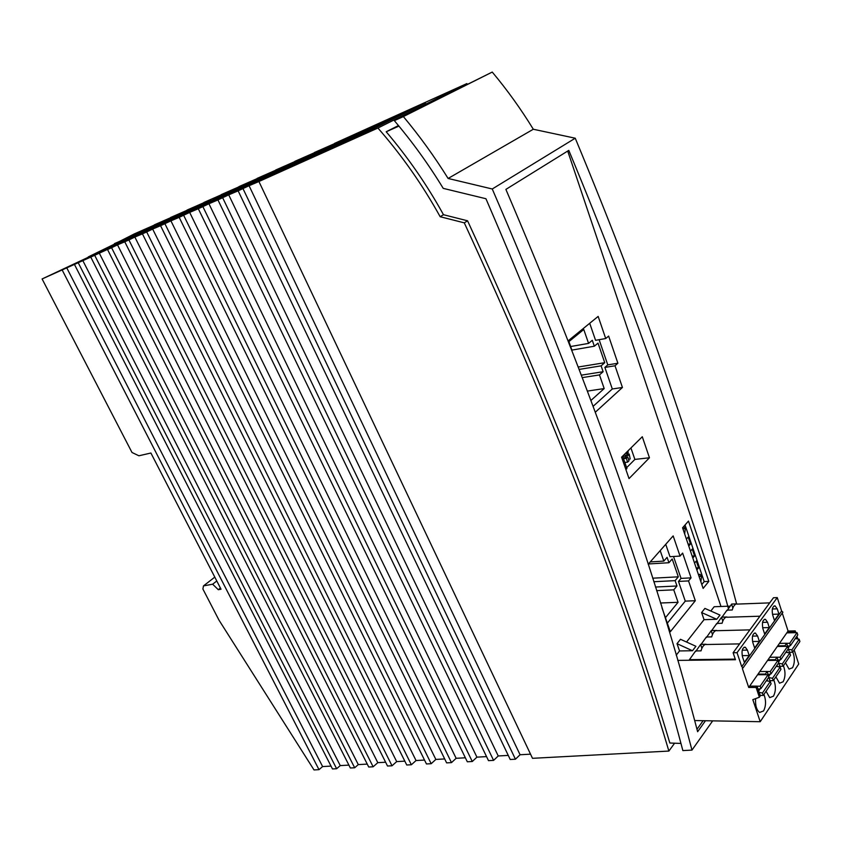 <?xml version="1.0" encoding="UTF-8"?>
<svg xmlns="http://www.w3.org/2000/svg" width="842" height="842" viewBox="0 0 842 842"><rect width="100%" height="100%" fill="white"/><g stroke="black" fill="none" stroke-linecap="round" stroke-linejoin="round"><path stroke-width="1.26" d="M154.475 225.014L134.215 233.95L114.596 243.927M170.589 217.731L154.381 224.835M187.092 210.268L170.494 217.552M203.996 202.638L187.008 210.09M221.299 194.818L203.901 202.448M239.033 186.798L221.214 194.628M257.199 178.588L238.939 186.619M275.818 170.179L257.115 178.399M294.921 161.548L275.734 169.989M314.498 152.697L294.826 161.359M334.59 143.624L314.403 152.507M377.921 128.037L258.915 181.514L532.502 758.316L668.885 751.064C621.564 591.81 553.362 415.738 464.289 222.846L440.166 216.72C422.473 184.766 401.718 155.202 377.921 128.037L466.878 83.579L334.495 143.424M406.749 764.999L142.435 233.865L146.687 231.95L411.37 764.757L406.749 764.999M243.012 188.661L515.441 759.221L510.22 759.495L238.149 190.85L249.064 185.714L520.072 754.748L530.534 754.169M94.693 255.315L354.671 767.767L350.367 767.999L90.757 257.084L111.091 247.79L107.544 249.548L368.722 767.02L373.132 766.788L111.586 247.727L107.544 249.548M222.688 197.796L493.591 760.379L488.497 760.652L217.952 199.922L228.719 194.849L498.232 755.969L508.263 755.411M332.474 768.946L74.433 264.42L78.222 262.725L336.632 768.725L332.474 768.946M202.911 206.69L472.278 761.515L467.31 761.778L198.312 208.753L208.932 203.753L476.919 757.147L486.55 756.611M62.15 269.945L318.992 769.662L314.013 769.935L218.983 620.122L202.89 589.011L203.49 585.895L212.647 584.211L218.299 589.716L221.025 589.221L150.897 453.017L138.909 455.785L132.005 452.491L42.1 278.955L74.433 264.42M183.672 215.331L451.48 762.62L446.628 762.884L179.188 217.352L189.671 212.405L456.132 758.305L465.363 757.789M387.52 766.02L124.763 241.801L128.91 239.938L392.025 765.778L387.52 766.02M164.927 223.751L431.188 763.705L426.452 763.957L160.569 225.719L170.915 220.836L435.84 759.431L444.702 758.937M398.466 125.553L386.194 131.773C407.981 157.38 427.073 185.03 443.481 214.71L467.563 220.793L464.289 222.846M674.6 743.202L668.885 751.064M467.563 220.793C555.394 411.212 622.817 585.285 669.843 743.023L680.936 743.433M520.072 754.748L515.441 759.221M498.232 755.969L493.591 760.379M476.919 757.147L472.278 761.515M456.132 758.305L451.48 762.62M435.84 759.431L431.188 763.705M146.687 231.95L152.655 229.056L416.043 760.537L424.526 760.063M416.043 760.537L411.37 764.757M128.91 239.938L134.857 237.055L396.698 761.61L404.844 761.157M396.698 761.61L392.025 765.778M111.586 247.727L117.512 244.854L377.795 762.663L385.615 762.231M377.795 762.663L373.132 766.788M367.259 764.104L358.292 764.599L354.671 767.767M348.904 765.115L340.252 765.599L336.632 768.725M331.022 766.104L322.612 766.567L318.992 769.662M214.794 577.128L203.49 585.895M216.783 580.98L212.647 584.211M220.415 588.042L218.299 589.716M114.449 243.612L135.92 234.329L107.439 248.264L42.1 278.955M78.222 262.725L90.757 257.084M124.763 241.801L117.512 244.854M142.435 233.865L134.857 237.055M160.569 225.719L152.655 229.056M179.188 217.352L170.915 220.836M198.312 208.753L189.671 212.405M217.952 199.922L208.932 203.753M238.149 190.85L228.719 194.849M258.915 181.514L249.064 185.714M86.884 258.294L101.314 251.242L86.884 258.294M172.757 219.678L240.349 186.44L172.757 219.678M129.942 236.823L154.275 225.319L129.942 236.823M336.653 145.961L321.549 152.76L402.739 113.081L336.653 145.961M210.5 199.922L142.824 233.15L210.679 200.301M425.589 102.766L344.315 142.519L359.86 135.53L425.589 102.766M250.19 184.851L236.697 190.924L317.308 151.676L250.19 184.851M258.862 178.072L178.904 216.92L258.862 178.072M366.028 129.668L380.51 123.121L314.108 156.107L299.426 162.706L366.028 129.668L366.27 130.194M277.849 169.495L197.66 208.479L277.849 169.495M108.671 248.506L187.471 210.332L108.671 248.506M170.673 217.91L92.262 255.884L170.673 217.91M337.821 142.414L257.031 181.777L337.821 142.414M204.669 202.554L125.479 240.949L204.669 202.554M297.321 160.706L216.91 199.817L297.321 160.706M358.881 132.899L277.934 172.378L358.881 132.899M443.481 214.71L440.166 216.72M386.194 131.773L398.929 126.111M575.244 138.214L533.312 129.247L448.112 178.462L492.254 188.987L575.244 138.214C645.151 306.151 698.934 461.363 736.582 603.851M698.576 574.991L700.155 574.381L701.428 576.17L699.092 576.517M448.112 178.462C434.556 156.686 419.642 136.067 403.381 116.575L492.244 72.065L394.351 120.648C412.317 141.814 428.61 164.39 443.229 188.366L485.939 198.733C574.044 402.613 639.688 586.569 682.862 750.59L691.966 750.096C648.477 583.548 581.896 396.508 492.254 188.987M690.493 551.142L692.25 549.079L694.566 555.931L692.819 558.014M694.566 555.931L692.166 556.088M492.244 72.065C507.273 90.02 520.956 109.081 533.312 129.247M403.381 116.575L394.351 120.648M661.917 607.629L670.337 631.732L695.313 600.714L685.272 601.125L667.338 623.143M696.976 729.277L703.133 720.689M567.708 151.055L720.984 606.482M629.027 478.582L621.596 457.174L642.288 436.745L649.456 457.774L629.027 478.582M571.802 349.84L568.55 340.526L598.157 316.403L605.714 338.537L608.629 336.074L617.891 363.239L615.028 365.775L622.438 387.467L595.42 412.127M708.827 581.369L703.133 588.421L682.567 527.797L688.482 521.072L708.827 581.369L704.196 581.601L701.807 584.527M704.028 619.67L716.752 619.28L719.994 615.081L704.891 608.408L701.607 612.566L704.028 619.67L686.525 642.025M710.806 611.029L714.163 606.735L730.246 606.135M676.231 655.171L679.547 650.94L677.01 643.677L680.483 639.278L695.913 646.288L692.482 650.74L679.547 650.94M695.313 600.714L688.546 580.917L691.072 577.865L682.62 553.078L680.052 556.078L673.158 535.891L648.193 564.235M704.196 581.601L685.041 524.987M701.502 576.391L700.881 581.79M694.545 563.098L696.292 561.014L698.597 567.834L696.86 569.939M686.409 539.122L688.188 537.07L690.524 543.974L688.756 546.037M684.672 533.986L685.314 528.597L683.778 526.429M691.966 750.096L712.679 720.857M698.597 567.834L696.197 567.971M705.48 720.731L697.629 731.719C655.339 569.95 591.421 389.172 505.884 189.397L568.792 150.381C637.573 315.571 690.787 468.341 728.446 608.703M688.546 580.917L678.494 581.433L685.272 601.125M690.524 543.974L688.114 544.132M591.042 400.35L604.188 388.562L599.472 374.911L603.125 371.701L601.104 365.849L604.735 362.692L578.412 366.986M601.104 365.849L579.328 369.375M680.052 556.078L669.99 556.709L665.738 544.321M673.526 556.488L681.041 578.391L678.494 581.433M691.072 577.865L681.041 578.391M114.512 243.97L114.828 244.654M98.588 252.253L114.701 244.38M114.554 244.064L88.263 256.915M388.109 120.364L387.846 119.806M410.286 109.681L410.549 110.26M66.697 267.735L322.612 766.567M82.779 260.504L340.252 765.599M99.272 253.095L358.292 764.599M625.901 469.583L626.932 468.541L622.638 456.143M626.637 467.689L634.879 459.416L649.456 457.774M634.879 459.416L630.932 447.955M589.705 323.286L595.568 340.326L605.714 338.537M593.231 406.233L612.302 388.972L622.438 387.467M612.302 388.972L604.882 367.407L615.028 365.775M604.882 367.407L607.777 364.881L617.891 363.239M607.777 364.881L599.125 339.694M623.512 458.68L626.322 458.364L627.722 456.974L623.301 458.069M628.564 459.385L630.195 458.953L629.163 454.027L627.164 454.564L625.669 456.048L626.048 457.164M626.49 453.417L628.121 452.975L627.543 451.301M628.048 450.796L628.121 452.975M628.89 455.196L625.669 456.048M629.163 454.027L630.195 458.953M626.322 458.364L627.637 462.142L629.027 460.742L627.722 456.974M627.637 462.142L624.817 462.458M626.216 452.607L626.953 454.754L625.553 456.143L622.743 456.469M625.553 456.143L624.817 453.996M604.735 362.692L598.009 343.126L594.336 346.22L592.294 340.294L588.579 343.399L583.769 329.485L568.918 341.599M570.644 346.525L588.579 343.399M604.188 388.562L587.558 391.067M603.125 371.701L581.527 375.132M582.464 377.584L599.472 374.911M594.336 346.22L571.897 350.093M665.433 617.691L678.063 602.304L673.758 589.842L676.968 585.99L675.126 580.643L678.326 576.833L672.19 558.972L668.948 562.73L667.085 557.33L663.822 561.098L660.191 550.605M678.326 576.833L652.676 578.191M650.234 561.919L663.822 561.098M678.063 602.304L660.486 603.009M676.968 585.99L655.476 587.032M656.613 590.642L673.758 589.842M675.126 580.643L653.802 581.727M668.948 562.73L648.445 563.961M694.629 720.542L760.21 721.71L752.811 699.649L759.368 697.239L756.105 687.472L748.717 687.461L742.36 668.516L743.076 667.874L741.728 666.664L737.034 652.687L733.108 652.75L735.466 659.728L677.747 660.391M700.702 644.341L706.08 644.246C703.796 644.656 702.112 646.866 701.028 650.855L695.639 650.94L689.44 659.665L735.255 659.128M692.482 650.74L677.01 643.677M797.837 639.004L796.932 636.163M795.806 632.658L795.227 630.879L788.07 631.047L782.26 613.06M760.21 721.71L798.721 664.022L794.174 649.94M782.471 612.766L782.892 612.176L781.608 611.029L777.271 597.588L773.461 597.746L733.108 652.75M777.271 597.588L737.034 652.687M781.608 611.029L741.728 666.664M742.518 656.886C741.37 650.761 742.307 647.54 745.317 647.224L747.401 650.119L749.212 655.55L744.349 662.338L742.518 656.886M762.905 628.669C761.789 622.775 762.652 619.659 765.483 619.344L767.546 622.249L769.283 627.564L764.662 634.015L762.905 628.669M777.24 608.829L775.04 605.872C772.398 606.419 771.619 609.492 772.714 615.092L774.44 620.386L778.945 614.102L777.24 608.829L772.346 608.998M757.6 636.005L755.379 633.047C752.559 633.594 751.717 636.784 752.843 642.593L754.632 647.993L759.379 641.383L757.6 636.005L752.516 636.12M706.385 637.552L711.29 630.574L716.626 630.437C714.395 630.816 712.753 632.963 711.701 636.878L706.343 637.005L701.133 644.33M721.615 617.144L726.909 616.976C724.73 617.323 723.131 619.417 722.099 623.259L716.795 623.417L711.701 630.563M727.014 610.692L731.687 604.04L736.939 603.84C734.813 604.156 733.245 606.198 732.256 609.976L726.983 610.155L722.015 617.133M772.493 614.313L778.945 614.102M716.826 623.954L721.51 617.291L722.794 621.101M762.642 627.743L769.283 627.564M752.548 641.52L759.379 641.383M695.681 651.497L700.607 644.488L701.902 648.266M742.191 655.644L749.212 655.55M748.717 687.461L788.07 631.047M749.643 686.125L757.032 686.135L756.105 687.472M785.449 662.759L789.059 669.106L792.533 667.748C794.848 663.117 794.943 657.844 792.817 651.929M775.871 676.831L779.503 683.188L783.123 681.788C785.491 677.052 785.597 671.706 783.428 665.738M755.6 698.618C755.19 705.48 756.537 710.09 759.663 712.448L763.557 710.932C766.062 705.985 766.178 700.47 763.926 694.397M766.052 691.261L769.714 697.629L773.461 696.176C775.892 691.335 776.008 685.904 773.798 679.883M779.46 643.393L786.67 643.256L784.954 645.74L777.745 645.867M789.607 652.929L786.67 643.256M796.543 638.773L796.09 637.383M794.585 632.689L795.227 630.879M787.228 632.258L794.395 632.089M789.722 643.267L797.048 632.626L797.784 634.921L790.47 645.572L789.722 643.267L786.691 643.32M787.649 646.256L790.47 645.572M786.807 632.868L797.048 632.626M795.29 638.562L799.163 639.225L799.9 641.52L792.617 652.224L791.869 649.919L788.649 649.34M789.596 652.266L792.617 652.224M791.869 649.919L799.163 639.225M787.154 652.497L786.691 651.077M785.154 646.34L784.954 645.74M769.777 657.276L777.04 657.192L775.282 659.728L768.009 659.812M779.997 667.022L777.04 657.192M777.524 666.559L777.05 665.127M775.482 660.349L775.282 659.728M770.135 681.462L767.167 671.474L765.357 674.084L758.021 674.116M759.842 671.516L767.167 671.474M767.641 680.989L767.167 679.536M765.567 674.716L765.357 674.084M757.042 686.188L760.168 686.188L768.072 674.705L757.579 674.758M760.115 695.387L763.241 695.408L762.452 693.029L759.116 692.377M758.053 689.209L760.968 688.567L760.168 686.188M760.968 688.567L768.851 677.073L768.072 674.705M766.336 680.736L770.314 681.504L771.093 683.851L763.241 695.408M762.452 693.029L770.314 681.504M770.198 680.641L773.282 680.641L772.514 678.294L769.209 677.663M776.229 666.317L780.176 667.053L780.944 669.379L773.282 680.641M768.167 674.516L771.051 673.874L770.272 671.516L777.976 660.328L767.567 660.444M767.188 671.527L770.272 671.516M771.051 673.874L778.745 662.665L777.976 660.328M772.514 678.294L780.176 667.053M777.061 657.244L780.124 657.213L787.628 646.298L777.313 646.477M780.018 666.275L783.071 666.254L782.313 663.928L779.05 663.328M778.029 660.202L780.881 659.539L780.124 657.213M780.881 659.539L788.386 648.614L787.628 646.298M785.881 652.266L789.796 652.971L790.543 655.276L783.071 666.254M782.313 663.928L789.796 652.971M759.368 697.239L760.284 695.892L757.032 686.135M716.752 619.28L701.607 612.566M701.428 576.17L699.018 576.296M685.314 528.597L682.904 528.776M685.241 528.366L682.83 528.555M732.856 608.008L731.582 604.188M762.557 622.396L767.546 622.249M712.479 634.51L711.185 630.721M742.223 650.203L747.401 650.119M788.207 647.993L789.743 645.751M758.653 691.008L760.221 688.735M768.757 676.305L770.314 674.032M778.608 661.97L780.155 659.718M700.028 574.328L699.239 574.37M739.602 643.888L706.175 644.519M749.896 629.869L716.71 630.711M759.916 616.207L726.993 617.249M769.704 602.872L737.024 604.103M775.187 605.924L774.03 605.966M765.483 619.344L764.283 619.375M755.537 633.1L754.295 633.131M744.044 647.245L745.328 647.224M782.892 612.176L743.076 667.874"/></g></svg>
